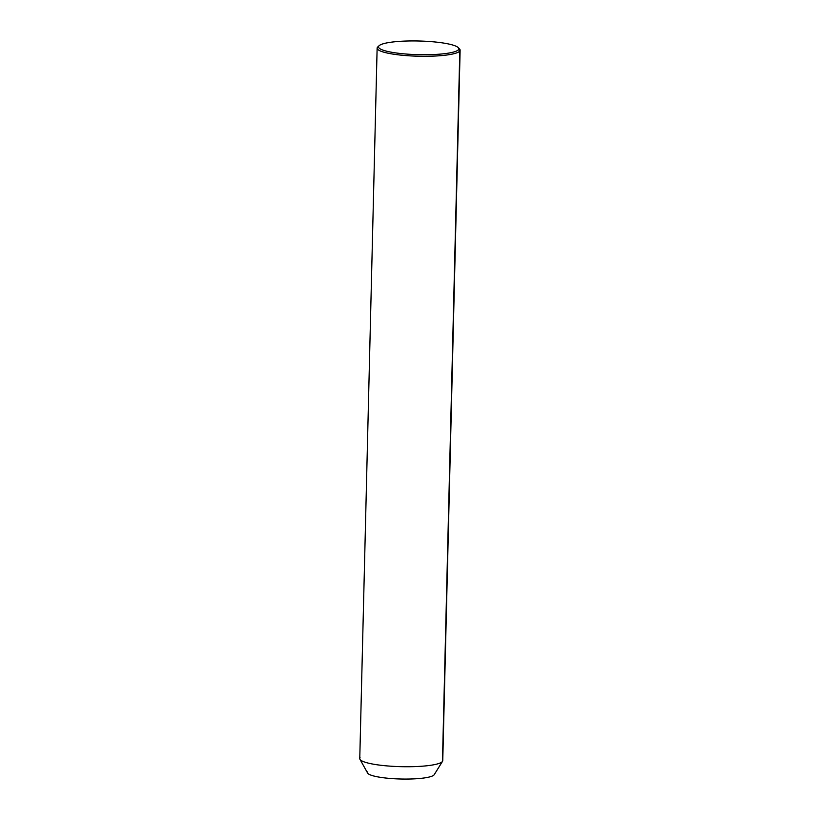 <?xml version="1.0" encoding="UTF-8"?>
<svg xmlns="http://www.w3.org/2000/svg" width="820" height="820" viewBox="0 0 820 820"><rect width="100%" height="100%" fill="white"/><g stroke="black" fill="none" stroke-linecap="round" stroke-linejoin="round"><path stroke-width="1.23" d="M460.122 50.163L442.759 760.622A41.512 7.062 -178.6 0 1 442.452 761.442L434.139 774.797A33.476 5.699 -178.6 0 1 400.488 779A33.476 5.699 -178.6 0 1 367.616 773.065L359.949 759.299A41.512 7.062 1.4 0 0 400.713 766.659A41.512 7.062 1.4 0 0 442.452 761.442A41.512 7.062 1.4 0 0 442.533 761.319L434.21 774.695A33.476 5.699 -178.6 0 1 434.139 774.797L442.452 761.442A41.512 7.062 -178.6 0 1 398.643 766.597A41.512 7.062 -178.6 0 1 359.765 758.592L377.128 48.144A41.512 7.062 1.4 0 0 416.006 56.149A41.512 7.062 1.4 0 0 459.815 50.994L442.452 761.442L459.815 50.994A41.512 7.062 1.4 0 0 460.122 50.163A41.512 7.062 1.4 0 0 458.698 48.277M360.072 757.762A41.512 7.062 1.4 0 0 359.949 759.299M367.708 771.825A33.476 5.699 1.4 0 0 396.849 778.877A33.476 5.699 1.4 0 0 434.139 774.797A33.476 5.699 1.4 0 0 434.262 774.592A33.476 5.699 -178.6 0 1 434.21 774.695M378.245 46.566A41.512 7.062 1.4 0 0 377.436 47.314A41.512 7.062 1.4 0 0 377.128 48.144M458.236 47.621L459.528 48.933A41.512 7.062 -178.6 0 1 459.815 50.994A41.512 7.062 -178.6 0 1 413.577 56.047A41.512 7.062 -178.6 0 1 377.436 47.314L378.799 46.053A40.17 6.837 -178.6 0 1 423.54 41.164A40.17 6.837 -178.6 0 1 458.513 49.61A40.17 6.837 -178.6 0 1 413.772 54.509A40.17 6.837 -178.6 0 1 378.799 46.053L377.436 47.314A41.512 7.062 -178.6 0 1 377.784 46.935L379.127 45.684A40.17 6.837 1.4 0 0 378.799 46.053A40.17 6.837 1.4 0 0 413.772 54.509A40.17 6.837 1.4 0 0 458.513 49.61A40.17 6.837 1.4 0 0 458.236 47.621A40.17 6.837 1.4 0 0 418.825 41A40.17 6.837 1.4 0 0 379.127 45.684M459.815 50.994L458.513 49.61L459.815 50.994"/></g></svg>
